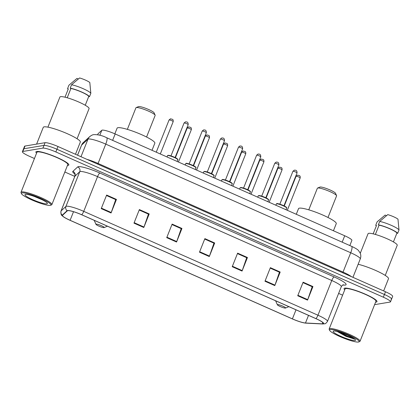 <?xml version="1.0" encoding="UTF-8"?>
<svg xmlns="http://www.w3.org/2000/svg" width="420" height="420" viewBox="0 0 420 420"><rect width="100%" height="100%" fill="white"/><g stroke="black" fill="none" stroke-linecap="round" stroke-linejoin="round"><path stroke-width="0.63" d="M97.645 134.736L98.007 133.828A11.078 1.696 21.7 0 1 98.081 133.723L101.813 130.284A11.078 1.696 21.7 0 1 102.207 130.127A11.078 1.696 21.7 0 1 115.164 133.959L344.72 235.767A11.078 1.696 21.7 0 1 351.881 240.387L349.823 245.558M391.109 299.36A11.078 1.696 -158.3 0 0 391.582 299.098L392.658 296.389A11.078 1.696 -158.3 0 0 385.497 291.769L58.013 146.533A11.078 1.696 -158.3 0 0 45.055 142.7L25.011 146.039A11.078 1.696 -158.3 0 0 24.544 146.297L23.462 149.011A11.078 1.696 -158.3 0 1 23.93 148.748A11.078 1.696 -158.3 0 0 23.462 149.011L22.381 151.725A11.078 1.696 -158.3 0 0 29.542 156.34L34.445 158.513M374.608 304.642L390.033 302.075A11.078 1.696 -158.3 0 0 390.5 301.812A11.078 1.696 -158.3 0 0 383.339 297.197L55.855 151.956A11.078 1.696 -158.3 0 0 42.898 148.124L43.979 145.409L23.93 148.748L43.979 145.409A11.078 1.696 -158.3 0 1 56.936 149.247A11.078 1.696 -158.3 0 0 43.979 145.409L45.055 142.7M383.339 297.197L384.421 294.483L56.936 149.247L384.421 294.483A11.078 1.696 -158.3 0 1 391.582 299.098A11.078 1.696 -158.3 0 0 384.421 294.483L385.497 291.769M36.64 151.463A17.724 2.709 -158.3 0 0 35.894 151.883A17.724 2.709 -158.3 0 0 36.572 153.169A17.724 2.709 -158.3 0 1 35.894 151.883A17.724 2.709 -158.3 0 1 36.64 151.463A17.724 2.709 -158.3 0 1 55.393 156.744A17.724 2.709 -158.3 0 1 68.828 164.987A17.724 2.709 -158.3 0 0 55.393 156.744A17.724 2.709 -158.3 0 0 36.64 151.463M67.452 165.454A17.724 2.709 -158.3 0 0 68.082 165.406A17.724 2.709 -158.3 0 0 68.828 164.987A17.724 2.709 -158.3 0 1 68.082 165.406A17.724 2.709 -158.3 0 1 67.452 165.454M344.804 288.131A17.724 2.709 -158.3 0 0 344.054 288.55A17.724 2.709 -158.3 0 0 344.736 289.837A17.724 2.709 -158.3 0 1 344.054 288.55A17.724 2.709 -158.3 0 1 344.804 288.131A17.724 2.709 -158.3 0 1 363.552 293.412A17.724 2.709 -158.3 0 1 376.992 301.655A17.724 2.709 -158.3 0 0 363.552 293.412A17.724 2.709 -158.3 0 0 344.804 288.131M375.611 302.122A17.724 2.709 -158.3 0 0 376.241 302.075A17.724 2.709 -158.3 0 0 376.992 301.655A17.724 2.709 -158.3 0 1 376.241 302.075A17.724 2.709 -158.3 0 1 375.611 302.122M67.783 210.651A11.818 1.806 21.7 0 1 81.601 214.741L315.819 318.617A11.818 1.806 21.7 0 1 323.458 323.542A11.818 1.806 21.7 0 1 322.219 323.846L305.482 322.996A11.818 1.806 21.7 0 1 292.399 318.88L70.103 220.29A11.818 1.806 21.7 0 1 62.465 215.366A11.818 1.806 21.7 0 1 62.543 215.255L67.358 210.819A11.818 1.806 21.7 0 1 67.783 210.651M67.52 210.536A12.112 1.853 -158.3 0 0 67.085 210.703L62.27 215.145A12.112 1.853 -158.3 0 0 63.541 216.857A12.112 1.853 -158.3 0 0 70.019 220.306L292.32 318.895A12.112 1.853 -158.3 0 0 304.915 323.032A12.112 1.853 -158.3 0 0 305.729 323.111L322.46 323.962A12.112 1.853 -158.3 0 0 315.903 318.602L81.685 214.73A12.112 1.853 -158.3 0 0 67.52 210.536M312.942 286.556L312.107 286.703L302.946 282.629L312.197 286.744L307.724 299.649A2.956 0.714 113.9 0 1 307.545 300.116L312.942 286.556L303.119 282.198L297.722 295.759L307.545 300.116M280.193 272.029L279.358 272.171L270.197 268.107L279.447 272.218L274.974 285.122A2.956 0.714 113.9 0 1 274.796 285.595L280.193 272.029L270.37 267.671L264.973 281.237L274.796 285.595M237.447 253.591L246.697 257.696L242.225 270.601A2.956 0.714 113.9 0 1 242.051 271.068L247.448 257.507L237.62 253.15L232.223 266.711L242.051 271.068M237.452 253.585L246.608 257.654L247.448 257.507M106.454 195.5L115.705 199.6L111.232 212.504A2.956 0.714 113.9 0 1 111.058 212.977L116.456 199.411L106.627 195.053L101.231 208.619L111.058 212.977M106.454 195.489L115.615 199.558L116.456 199.411M139.198 210.021L148.454 214.127L143.981 227.031A2.956 0.714 113.9 0 1 143.803 227.498L149.2 213.938L139.377 209.58L133.98 223.141L143.803 227.498M139.204 210.011L148.365 214.074L149.2 213.938M171.948 224.542L181.204 228.648L176.726 241.553A2.956 0.714 113.9 0 1 176.552 242.02L181.949 228.459L172.127 224.102L166.73 237.662L176.552 242.02M171.953 224.537L181.115 228.601L181.949 228.459M214.699 242.986L213.859 243.133L204.703 239.059L213.953 243.17L209.475 256.074A2.956 0.714 113.9 0 1 209.302 256.547L214.699 242.986L204.876 238.628L199.479 252.189L209.302 256.547M42.898 148.124L22.853 151.463A11.078 1.696 -158.3 0 0 22.381 151.725M64.848 171.995L74.792 176.405M338.625 293.417L342.605 295.181M50.253 205.364A15.876 2.431 -158.3 0 0 50.605 205.27A15.876 2.431 -158.3 0 0 40.005 198.083A15.876 2.431 -158.3 0 0 22.087 192.875A15.876 2.431 -158.3 0 0 21.457 193.667A15.876 2.431 -158.3 0 0 34.592 201.101A15.876 2.431 -158.3 0 0 50.253 205.364M50.605 205.27L51.545 204.876A16.616 2.541 -158.3 0 0 51.88 204.587A16.616 2.541 -158.3 0 0 39.28 196.859A16.616 2.541 -158.3 0 0 21.704 191.909A16.616 2.541 -158.3 0 0 21 192.297A16.616 2.541 -158.3 0 0 21.042 192.738L21.457 193.667M51.88 204.587L67.798 164.577A16.616 2.541 -158.3 0 0 55.204 156.849A16.616 2.541 -158.3 0 0 37.621 151.898A16.616 2.541 -158.3 0 0 36.923 152.292L21 192.297M75.474 154.277L80.33 142.076A19.939 3.05 -158.3 0 0 65.216 132.799A19.939 3.05 -158.3 0 0 44.121 126.856A19.939 3.05 -158.3 0 0 43.276 127.328L36.603 144.107M77.081 138.752L89.072 108.633A15.692 2.399 -158.3 0 0 77.17 101.33A15.692 2.399 -158.3 0 0 60.569 96.658A15.692 2.399 -158.3 0 0 59.908 97.025L47.922 127.15M25.489 194.387A12.038 1.843 -158.3 0 0 25.221 194.455A12.038 1.843 -158.3 0 0 33.264 199.904A12.038 1.843 -158.3 0 0 46.846 203.858A12.038 1.843 -158.3 0 0 47.329 203.254A12.038 1.843 -158.3 0 0 37.364 197.615A12.038 1.843 -158.3 0 0 25.489 194.387M34.325 196.455L42.084 199.731M65.005 97.193L68.297 88.914L67.583 88.599A11.818 1.806 -158.3 0 0 68.156 89.282M78.293 78.986L76.976 78.404L68.933 85.208L67.583 88.599M85.249 105.252L88.772 96.401A11.078 1.696 -158.3 0 0 81.669 92.138A11.078 1.696 -158.3 0 0 70.912 88.478L67.211 97.776M88.772 96.401L89.486 96.721L90.836 93.329L89.812 82.504A7.387 1.129 -158.3 0 0 79.585 77.968L71.542 84.772L70.192 88.163L70.912 88.478M90.836 93.329A11.818 1.806 -158.3 0 0 83.228 88.709A11.818 1.806 -158.3 0 0 71.542 84.772M89.486 96.721A11.818 1.806 -158.3 0 0 81.879 92.101A11.818 1.806 -158.3 0 0 70.192 88.163M146.564 137.02L155.153 115.432A10.337 1.58 -158.3 0 0 155.127 115.154L154.093 112.828A8.495 1.297 -158.3 0 0 147.068 108.848A8.495 1.297 -158.3 0 0 138.689 106.57A8.495 1.297 -158.3 0 0 138.5 106.622L136.148 107.604A10.337 1.58 -158.3 0 0 135.938 107.783L127.349 129.37M155.127 115.154A10.337 1.58 -158.3 0 0 146.575 110.313A10.337 1.58 -158.3 0 0 136.379 107.541A10.337 1.58 -158.3 0 0 136.148 107.604M104.008 227.609A4.431 0.677 -158.3 0 0 104.108 227.582A4.431 0.677 -158.3 0 0 101.147 225.577A4.431 0.677 -158.3 0 0 96.148 224.123A4.431 0.677 -158.3 0 0 95.97 224.348A4.431 0.677 -158.3 0 0 99.635 226.422A4.431 0.677 -158.3 0 0 104.008 227.609M152.009 150.302L154.838 143.189A20.307 3.108 -158.3 0 0 139.44 133.744A20.307 3.108 -158.3 0 0 117.957 127.691A20.307 3.108 -158.3 0 0 117.096 128.168L114.849 133.823M327.989 217.476L336.578 195.888A10.337 1.58 -158.3 0 0 336.556 195.615L335.517 193.289A8.495 1.297 -158.3 0 0 328.493 189.31A8.495 1.297 -158.3 0 0 320.114 187.031A8.495 1.297 -158.3 0 0 319.925 187.084L317.572 188.066A10.337 1.58 -158.3 0 0 317.368 188.244L308.774 209.832M336.556 195.615A10.337 1.58 -158.3 0 0 327.999 190.775A10.337 1.58 -158.3 0 0 317.804 188.003A10.337 1.58 -158.3 0 0 317.572 188.066M285.432 308.07A4.431 0.677 -158.3 0 0 285.532 308.044A4.431 0.677 -158.3 0 0 282.576 306.038A4.431 0.677 -158.3 0 0 277.573 304.584A4.431 0.677 -158.3 0 0 277.399 304.81A4.431 0.677 -158.3 0 0 281.064 306.883A4.431 0.677 -158.3 0 0 285.432 308.07M333.433 230.764L336.262 223.65A20.307 3.108 -158.3 0 0 320.864 214.205A20.307 3.108 -158.3 0 0 299.381 208.152A20.307 3.108 -158.3 0 0 298.526 208.63L296.273 214.284M358.412 342.032A15.876 2.431 -158.3 0 0 358.769 341.938A15.876 2.431 -158.3 0 0 348.164 334.75A15.876 2.431 -158.3 0 0 330.251 329.543A15.876 2.431 -158.3 0 0 329.616 330.335A15.876 2.431 -158.3 0 0 342.752 337.769A15.876 2.431 -158.3 0 0 358.412 342.032M358.769 341.938L359.709 341.544A16.616 2.541 -158.3 0 0 360.04 341.255A16.616 2.541 -158.3 0 0 347.445 333.527A16.616 2.541 -158.3 0 0 329.863 328.577A16.616 2.541 -158.3 0 0 329.165 328.965A16.616 2.541 -158.3 0 0 329.201 329.406L329.616 330.335M360.04 341.255L375.963 301.245A16.616 2.541 -158.3 0 0 363.363 293.517A16.616 2.541 -158.3 0 0 345.786 288.566A16.616 2.541 -158.3 0 0 345.082 288.96L329.165 328.965M383.639 290.945L388.495 278.738A19.939 3.05 -158.3 0 0 378.383 271.703A19.939 3.05 -158.3 0 0 358.144 264.264M385.245 275.42L397.231 245.301A15.692 2.399 -158.3 0 0 385.334 237.998A15.692 2.399 -158.3 0 0 368.734 233.326A15.692 2.399 -158.3 0 0 368.067 233.693L360.266 253.302M337.244 331.511L345.996 336.357L354.406 339.008M333.653 331.055A12.038 1.843 -158.3 0 0 333.385 331.123A12.038 1.843 -158.3 0 0 341.423 336.572A12.038 1.843 -158.3 0 0 355.01 340.526A12.038 1.843 -158.3 0 0 355.488 339.922A12.038 1.843 -158.3 0 0 345.529 334.283A12.038 1.843 -158.3 0 0 333.653 331.055M373.165 233.861L376.462 225.582L375.748 225.267A11.818 1.806 -158.3 0 0 376.315 225.95M386.458 215.654L385.14 215.072L377.097 221.876L375.748 225.267M393.414 241.92L396.937 233.069A11.078 1.696 -158.3 0 0 389.834 228.805A11.078 1.696 -158.3 0 0 379.071 225.146L375.375 234.444M396.937 233.069L397.651 233.389L399 229.997L397.976 219.172A7.387 1.129 -158.3 0 0 387.749 214.636L379.706 221.44L378.357 224.831L379.071 225.146M399 229.997A11.818 1.806 -158.3 0 0 391.387 225.377A11.818 1.806 -158.3 0 0 379.706 221.44M397.651 233.389A11.818 1.806 -158.3 0 0 390.038 228.769A11.818 1.806 -158.3 0 0 378.357 224.831M353.766 338.373L347.403 336.094L339.743 332.204M354.218 339.034L347.188 336.63L337.869 331.669M99.839 135.24L101.813 130.284M112.618 140.359L115.164 133.959M97.671 134.741L98.081 133.723M342.174 242.167L344.72 235.767M97.829 164.189A1.848 0.446 113.9 0 1 98.07 163.448L343.03 272.087L350.721 252.761A7.387 1.79 -66.1 0 0 351.629 246.356C355.677 248.273 357.977 249.695 358.533 250.619L360.087 252.877C360.974 254.861 361.037 256.877 360.271 258.92A14.768 2.257 -158.3 0 0 350.721 252.761L105.761 144.123A14.768 2.257 -158.3 0 0 88.489 139.01A14.768 2.257 -158.3 0 0 87.964 139.22L80.997 156.723M86.924 159.353A14.768 2.257 21.7 0 1 98.07 163.448L105.761 144.123A7.387 1.79 -66.1 0 0 106.67 137.723L351.629 246.356M25.011 146.039L22.853 151.463M58.013 146.533L55.855 151.956M83.422 142.438A7.387 7.277 47.3 0 0 81.617 145.068A14.768 2.257 -158.3 0 0 81.517 145.21L83.422 142.438L89.77 136.589A7.387 7.277 47.3 0 0 87.964 139.22L81.617 145.068L77.579 155.211M342.788 272.827A1.848 0.446 113.9 0 1 343.03 272.087A14.768 2.257 21.7 0 1 351.398 276.649M74.86 174.011A18.464 2.825 21.7 0 1 72.875 171.371L77.689 166.934A18.464 2.825 21.7 0 1 99.939 173.066L334.157 276.938A3.691 0.898 -66.1 0 0 331.763 280.502L97.55 176.631A14.768 2.257 -158.3 0 0 80.273 171.512A14.768 2.257 -158.3 0 0 79.748 171.722L74.928 176.164A14.768 2.257 -158.3 0 0 74.834 176.3C75.033 174.447 74.96 173.523 74.597 173.539M334.157 276.938A18.464 2.825 21.7 0 1 345.314 285.07A18.464 2.825 21.7 0 1 344.159 285.112L342.746 285.038M341.313 286.661A14.768 2.257 -158.3 0 0 331.763 280.502L317.951 315.221A14.768 2.257 21.7 0 1 327.495 321.379L341.313 286.661C342.421 285.18 343.098 284.566 343.355 284.818L342.993 284.812M63.541 216.857C62.48 215.455 60.485 216.09 61.016 211.019A14.768 2.257 21.7 0 1 61.115 210.882L65.93 206.441A14.768 2.257 21.7 0 1 66.454 206.236A14.768 2.257 21.7 0 1 83.732 211.349A3.691 0.898 113.9 0 1 81.685 214.73M67.085 210.703A3.691 3.638 47.3 0 1 65.93 206.441L79.748 171.722A3.691 3.638 -132.7 0 0 77.689 166.934M305.729 323.111A3.691 3.329 92.9 0 0 305.981 323.137L322.718 323.988L324.849 323.768C325.348 323.909 326.23 323.111 327.495 321.379M72.875 171.371A3.691 3.638 -132.7 0 1 74.928 176.164L61.115 210.882A3.691 3.638 47.3 0 0 62.27 215.145M315.903 318.602A3.691 0.898 -66.1 0 0 317.951 315.221L83.732 211.349L97.55 176.631A3.691 0.898 -66.1 0 1 99.939 173.066M343.261 284.839A3.691 3.329 -87.1 0 1 344.159 285.112M292.399 318.88L296.006 309.829M305.482 322.996L308.516 315.378M322.219 323.846L322.765 322.466M70.103 220.29L73.516 211.712M209.475 256.074L199.663 251.722M176.726 241.553L166.913 237.2M143.981 227.031L134.164 222.679M111.232 212.504L101.414 208.152M242.225 270.601L232.412 266.248M274.974 285.122L265.156 280.77M307.724 299.649L297.906 295.297M167.732 155.542A5.539 0.845 -158.3 0 0 167.496 155.673L168 155.321L169.874 155.573C173.371 156.676 175.691 157.647 176.846 158.492C177.765 159.122 178.08 159.547 177.791 159.768A5.539 0.845 -158.3 0 0 173.591 157.196A5.539 0.845 -158.3 0 0 167.732 155.542M184.17 122.945A2.216 0.341 -158.3 0 0 184.076 122.997L185.504 121.847C186.223 122.11 188.171 121.217 188.197 124.635A2.216 0.341 -158.3 0 0 186.517 123.606A2.216 0.341 -158.3 0 0 184.17 122.945M168.194 155.347A5.171 0.793 21.7 0 1 173.828 156.959A5.171 0.793 21.7 0 1 177.55 159.343M185.876 163.59A5.539 0.845 -158.3 0 0 185.64 163.721L186.139 163.37C185.897 163.018 187.603 163.464 191.263 164.708L194.99 166.535C195.909 167.171 196.219 167.596 195.935 167.816A5.539 0.845 -158.3 0 0 191.735 165.239A5.539 0.845 -158.3 0 0 185.876 163.59M202.314 130.993A2.216 0.341 -158.3 0 0 202.22 131.045L203.648 129.895C204.362 130.158 206.309 129.266 206.335 132.683A2.216 0.341 -158.3 0 0 204.656 131.649A2.216 0.341 -158.3 0 0 202.314 130.993M186.338 163.396A5.171 0.793 21.7 0 1 191.972 165.008A5.171 0.793 21.7 0 1 195.694 167.386M204.015 171.633A5.539 0.845 -158.3 0 0 203.784 171.764L204.283 171.418L206.157 171.665C209.654 172.767 211.979 173.738 213.134 174.584C214.048 175.214 214.363 175.639 214.074 175.859A5.539 0.845 -158.3 0 0 209.874 173.287A5.539 0.845 -158.3 0 0 204.015 171.633M220.458 139.036A2.216 0.341 -158.3 0 0 220.364 139.088L221.791 137.944C222.506 138.201 224.453 137.314 224.48 140.726A2.216 0.341 -158.3 0 0 222.799 139.697A2.216 0.341 -158.3 0 0 220.458 139.036M204.477 171.439A5.171 0.793 21.7 0 1 210.116 173.05A5.171 0.793 21.7 0 1 213.833 175.434M222.159 179.681A5.539 0.845 -158.3 0 0 221.928 179.812L222.427 179.461L224.301 179.713C227.797 180.81 230.118 181.786 231.273 182.627C232.192 183.262 232.507 183.687 232.218 183.908A5.539 0.845 -158.3 0 0 228.018 181.33A5.539 0.845 -158.3 0 0 222.159 179.681M238.602 147.084A2.216 0.341 -158.3 0 0 238.508 147.137L239.935 145.987C240.65 146.249 242.597 145.357 242.624 148.775A2.216 0.341 -158.3 0 0 240.944 147.746A2.216 0.341 -158.3 0 0 238.602 147.084M222.621 179.487A5.171 0.793 21.7 0 1 228.254 181.099A5.171 0.793 21.7 0 1 231.977 183.477M240.303 187.73A5.539 0.845 -158.3 0 0 240.067 187.856L240.571 187.509L242.445 187.756C245.936 188.858 248.262 189.829 249.417 190.675C250.336 191.305 250.651 191.735 250.362 191.956A5.539 0.845 -158.3 0 0 246.162 189.378A5.539 0.845 -158.3 0 0 240.303 187.73M256.741 155.127A2.216 0.341 -158.3 0 0 256.646 155.179L258.074 154.035C258.793 154.292 260.736 153.405 260.767 156.817A2.216 0.341 -158.3 0 0 259.088 155.788A2.216 0.341 -158.3 0 0 256.741 155.127M240.765 187.535A5.171 0.793 21.7 0 1 246.398 189.142A5.171 0.793 21.7 0 1 250.121 191.525M258.447 195.773A5.539 0.845 -158.3 0 0 258.211 195.904L258.709 195.552L260.589 195.804C264.08 196.907 266.406 197.878 267.561 198.718C268.48 199.353 268.79 199.778 268.506 199.999A5.539 0.845 -158.3 0 0 264.306 197.426A5.539 0.845 -158.3 0 0 258.447 195.773M274.885 163.175A2.216 0.341 -158.3 0 0 274.79 163.228L276.218 162.078C276.932 162.341 278.88 161.448 278.906 164.866A2.216 0.341 -158.3 0 0 277.226 163.837A2.216 0.341 -158.3 0 0 274.885 163.175M258.909 195.578A5.171 0.793 21.7 0 1 264.542 197.19A5.171 0.793 21.7 0 1 268.264 199.573M276.586 203.821A5.539 0.845 -158.3 0 0 276.355 203.952L276.854 203.6C276.607 203.249 278.313 203.695 281.972 204.939L285.705 206.766C286.619 207.401 286.933 207.827 286.645 208.047A5.539 0.845 -158.3 0 0 282.445 205.469A5.539 0.845 -158.3 0 0 276.586 203.821M293.029 171.224A2.216 0.341 -158.3 0 0 292.934 171.276L294.362 170.126C295.076 170.389 297.024 169.496 297.05 172.914A2.216 0.341 -158.3 0 0 295.37 171.88A2.216 0.341 -158.3 0 0 293.029 171.224M277.048 203.627A5.171 0.793 21.7 0 1 282.686 205.238A5.171 0.793 21.7 0 1 286.403 207.617M169.076 119.963L170.504 118.813L172.441 119.322C172.715 119.978 173.261 118.844 173.192 121.601A2.216 0.341 -158.3 0 0 171.512 120.572A2.216 0.341 -158.3 0 0 169.171 119.91A2.216 0.341 -158.3 0 0 169.076 119.963L156.256 152.182M125.076 234.024L126.662 234.728M187.22 128.006L188.648 126.861L190.585 127.365C190.853 128.026 191.405 126.887 191.336 129.649A2.216 0.341 -158.3 0 0 189.656 128.614A2.216 0.341 -158.3 0 0 187.315 127.953A2.216 0.341 -158.3 0 0 187.22 128.006L175.408 157.684M143.22 242.067L144.805 242.771M205.359 136.054L206.787 134.909L208.73 135.413C208.997 136.075 209.548 134.935 209.48 137.692A2.216 0.341 -158.3 0 0 207.8 136.663A2.216 0.341 -158.3 0 0 205.453 136.001A2.216 0.341 -158.3 0 0 205.359 136.054L193.552 165.727M161.364 250.115L162.95 250.819M223.503 144.102L224.931 142.952L226.874 143.462C227.141 144.118 227.687 142.984 227.619 145.74A2.216 0.341 -158.3 0 0 225.939 144.706A2.216 0.341 -158.3 0 0 223.597 144.049A2.216 0.341 -158.3 0 0 223.503 144.102L211.696 173.775M179.503 258.163L181.088 258.862M241.647 152.145L243.075 151.001L245.012 151.505C245.28 152.166 245.831 151.027 245.763 153.783A2.216 0.341 -158.3 0 0 244.083 152.754A2.216 0.341 -158.3 0 0 241.742 152.093A2.216 0.341 -158.3 0 0 241.647 152.145L229.84 181.823M197.647 266.207L199.232 266.91M259.791 160.193L261.219 159.043L263.156 159.553C263.424 160.209 263.975 159.075 263.907 161.831A2.216 0.341 -158.3 0 0 262.227 160.802A2.216 0.341 -158.3 0 0 259.88 160.141A2.216 0.341 -158.3 0 0 259.791 160.193L247.978 189.866M215.791 274.255L217.376 274.958M277.93 168.236L279.358 167.092L281.3 167.596C281.568 168.257 282.119 167.118 282.051 169.874A2.216 0.341 -158.3 0 0 280.371 168.845A2.216 0.341 -158.3 0 0 278.024 168.184A2.216 0.341 -158.3 0 0 277.93 168.236L266.123 197.915M233.935 282.298L235.52 283.001M296.074 176.284L297.502 175.135L299.444 175.644C299.712 176.305 300.258 175.166 300.19 177.922A2.216 0.341 -158.3 0 0 298.51 176.894A2.216 0.341 -158.3 0 0 296.168 176.232A2.216 0.341 -158.3 0 0 296.074 176.284L284.267 205.958M252.073 290.346L253.659 291.05M89.77 136.589C91.476 135.298 92.825 134.642 93.823 134.631C98.054 134.505 102.338 135.534 106.67 137.723M81.517 145.21L77.543 155.195M360.271 258.92L352.942 277.331M304.915 323.032L305.981 323.137M390.5 301.812L391.582 299.098M61.016 211.019L74.834 176.3M104.108 227.582L107.431 226.196M95.97 224.348L94.18 220.322M285.532 308.044L288.86 306.658M277.399 304.81L275.604 300.783M184.076 122.997L170.987 155.894M167.496 155.673L166.992 156.944M177.791 159.768L177.125 161.443M188.197 124.635L175.103 157.531M202.22 131.045L189.131 163.942M185.64 163.721L185.136 164.992M195.935 167.816L195.269 169.486M206.335 132.683L193.247 165.58M220.364 139.088L207.27 171.985M203.784 171.764L203.275 173.04M214.074 175.859L213.413 177.534M224.48 140.726L211.391 173.623M238.508 147.137L225.414 180.033M221.928 179.812L221.419 181.083M232.218 183.908L231.551 185.577M242.624 148.775L229.53 181.671M256.646 155.179L243.558 188.081M240.067 187.856L239.563 189.131M250.362 191.956L249.695 193.625M260.767 156.817L247.674 189.719M274.79 163.228L261.702 196.124M258.211 195.904L257.707 197.174M268.506 199.999L267.839 201.673M278.906 164.866L265.818 197.762M292.934 171.276L279.841 204.172M276.355 203.952L275.846 205.222M286.645 208.047L285.983 209.716M297.05 172.914L283.962 205.81M173.192 121.601L160.309 153.983M124.604 233.814L126.898 234.827M191.336 129.649L178.447 162.026M142.748 241.857L145.036 242.876M209.48 137.692L196.591 170.074M160.892 249.905L163.18 250.924M227.619 145.74L214.736 178.122M179.03 257.954L181.325 258.967M245.763 153.783L232.88 186.165M197.174 265.997L199.469 267.015M263.907 161.831L251.018 194.213M215.318 274.045L217.607 275.058M282.051 169.874L269.162 202.256M233.462 282.088L235.751 283.106M300.19 177.922L287.306 210.304M251.601 290.136L253.895 291.155"/></g></svg>
